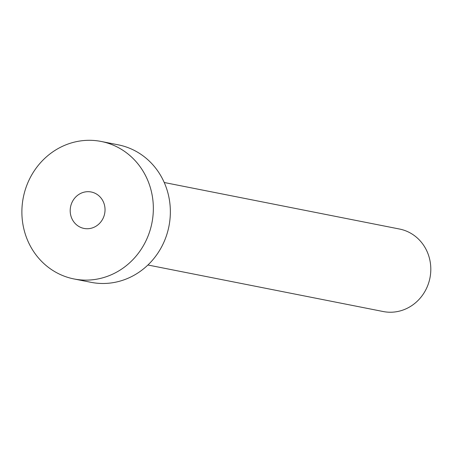<?xml version="1.0" encoding="UTF-8"?>
<svg xmlns="http://www.w3.org/2000/svg" width="453" height="453" viewBox="0 0 453 453"><rect width="100%" height="100%" fill="white"/><g stroke="black" fill="none" stroke-linecap="round" stroke-linejoin="round"><path stroke-width="0.68" d="M83.154 228.238A18.573 17.373 -78.8 0 0 84.015 228.431A18.573 17.373 -78.8 0 0 104.564 214.043A18.573 17.373 -78.8 0 0 92.078 192.191A18.573 17.373 -78.8 0 0 91.217 191.993A18.573 17.373 -78.8 0 0 70.668 206.381A18.573 17.373 -78.8 0 0 83.154 228.238M164.229 182.502L399.529 229.037A42.05 39.332 101.2 0 1 401.471 229.478A42.05 39.332 101.2 0 1 429.738 278.957A42.05 39.332 101.2 0 1 383.215 311.534L147.916 264.999M101.212 141.466L118.222 144.83A70.079 65.555 101.2 0 1 121.461 145.56A70.079 65.555 101.2 0 1 168.573 228.029A70.079 65.555 101.2 0 1 91.03 282.327L74.02 278.957A70.079 65.555 101.2 0 1 70.781 278.227A70.079 65.555 101.2 0 1 23.669 195.758A70.079 65.555 101.2 0 1 101.212 141.466A70.079 65.555 101.2 0 1 104.45 142.197A70.079 65.555 101.2 0 1 151.562 224.665A70.079 65.555 101.2 0 1 74.02 278.957"/></g></svg>
